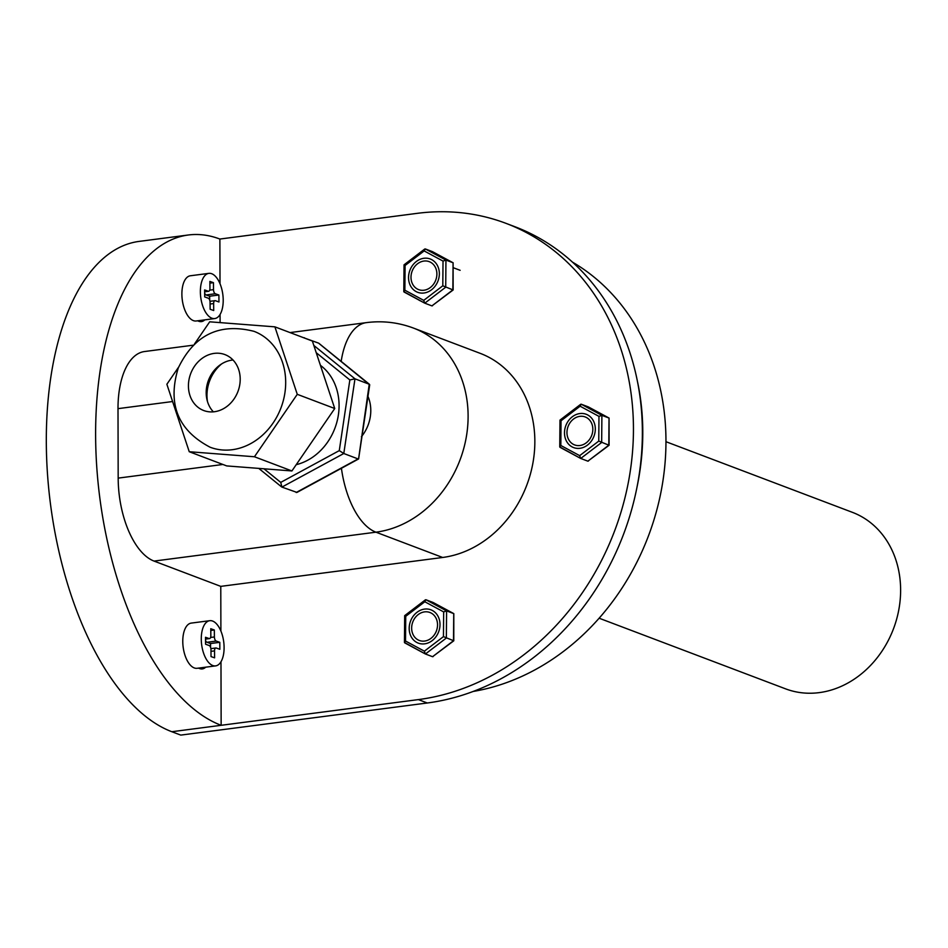 <?xml version="1.0" encoding="UTF-8"?>
<svg xmlns="http://www.w3.org/2000/svg" width="948" height="948" viewBox="0 0 948 948"><rect width="100%" height="100%" fill="white"/><g stroke="black" fill="none" stroke-linecap="round" stroke-linejoin="round"><path stroke-width="1.42" d="M193.297 345.179L144.487 351.542A71.219 34.768 82.6 0 0 118.002 408.647L118.18 478.112A71.219 34.768 82.6 0 0 154.05 561.086L220.777 586.374L220.896 631.048M220.979 661.787L221.145 725.303A249.277 121.7 -97.4 0 1 96.708 466.25A249.277 121.7 -97.4 0 1 188.308 234.997A249.277 121.7 -97.4 0 1 219.889 239.05L220.007 283.725M220.078 314.463L220.102 322.616M205.669 667.191A21.366 10.428 -97.4 0 1 202.303 668.909A21.366 10.428 -97.4 0 1 199.601 668.565L198.452 668.127M204.768 319.867A21.366 10.428 -97.4 0 1 201.414 321.597A21.366 10.428 -97.4 0 1 198.713 321.242L197.551 320.803M341.422 468.312A71.219 34.768 82.6 0 0 375.929 532.184A106.828 90.202 -69.3 0 0 466.096 438.177A106.828 90.202 -69.3 0 0 413.506 328.091L480.245 353.367A106.828 90.202 110.7 0 1 532.835 463.454A106.828 90.202 110.7 0 1 442.669 557.471L220.777 586.374M219.889 239.05L417.12 213.359A249.277 210.468 110.7 0 1 506.054 223.373A249.277 210.468 110.7 0 1 628.749 480.245A249.277 210.468 110.7 0 1 418.376 699.6L171.837 731.726A249.277 121.7 -97.4 0 1 47.4 472.673A249.277 121.7 -97.4 0 1 139.001 241.42L188.308 234.997M420.912 301.097A21.366 18.036 110.7 0 1 418.258 299.663M506.054 223.373L514.977 226.75A249.277 210.468 -69.3 0 1 637.672 483.622A249.277 210.468 -69.3 0 1 427.287 702.989L180.76 735.103L171.837 731.726M207.446 401.395A35.609 30.063 110.7 0 1 221.654 363.89M320.424 365.336A55.197 46.606 110.7 0 1 338.389 414.88A55.197 46.606 110.7 0 1 296.226 464.674M319.109 343.567L369.696 384.852L358.605 458.951L296.973 492.427L281.923 487.094L343.792 453.511L354.979 378.821L313.835 345.451M316.229 352.692L349.848 379.958L354.979 378.821L369.246 384.236L358.557 459.01M296.191 492.498L358.071 458.927L343.792 453.511L339.277 450.62L280.738 482.39L281.923 487.094M318.552 343.117L303.621 337.725M213.371 411.847A29.909 25.252 110.7 0 1 208.453 380.338A29.909 25.252 110.7 0 1 233.018 360.003M218.929 353.26A29.909 25.252 110.7 0 1 224.913 354.588A29.909 25.252 110.7 0 1 239.05 388.052A29.909 25.252 110.7 0 1 209.709 411.859A29.909 25.252 110.7 0 1 203.725 410.531A29.909 25.252 110.7 0 1 189.588 377.055A29.909 25.252 110.7 0 1 218.929 353.26M254.052 331.35A61.964 52.318 110.7 0 1 283.286 400.684A61.964 52.318 110.7 0 1 222.519 449.98A61.964 52.318 110.7 0 1 210.124 447.231C177.869 430.309 167.251 403.884 178.283 367.954C194.281 334.834 219.521 322.628 254.028 331.338M194.399 344.136L209.698 321.81L274.896 326.847L312.366 341.043L334.739 408.517L291.913 470.955L254.443 456.758L189.244 451.722L166.872 384.248L178.615 367.137M291.913 470.955L226.726 465.918L189.244 451.722M274.896 326.847L297.269 394.321L254.443 456.758M334.739 408.517L297.269 394.321M599.112 618.203L785.537 688.829A94.373 79.679 -69.3 0 0 893.478 628.808A94.373 79.679 -69.3 0 0 852.394 512.335L665.982 441.709M637.649 382.364A231.466 195.43 110.7 0 1 637.163 486.36M473.088 691.471A231.466 195.43 -69.3 0 0 659.097 500.84A231.466 195.43 -69.3 0 0 572.521 262.158M433.189 602.525L453.736 613.605L453.5 640.73L432.561 656.703L453.784 640.801L443.451 636.629L424.372 651.181L425.344 653.966L432.561 656.703M453.784 640.801L453.808 613.629L446.591 610.891L443.664 611.91L443.451 636.629M433.437 656.04L433.046 656.632M425.427 654.001L446.354 638.028L446.591 610.891L425.901 599.74L433.035 602.454M425.901 599.74L424.811 601.755L443.664 611.91M404.962 615.726L405.732 616.307L424.811 601.755M425.273 653.919L404.441 642.46L405.519 641.026L405.732 616.307M437.538 624.969A14.955 12.632 110.7 0 1 419.289 640.457A14.955 12.632 110.7 0 1 412.783 621.995A14.955 12.632 110.7 0 1 429.882 612.479A14.955 12.632 110.7 0 1 437.538 624.969M439.351 273.782A17.811 15.038 110.7 0 1 417.641 292.292A17.811 15.038 110.7 0 1 409.892 270.322A17.811 15.038 110.7 0 1 430.25 258.994A17.811 15.038 110.7 0 1 439.351 273.782M588.495 406.988L609.043 418.056L608.806 445.193L587.867 461.166L609.09 445.264L598.757 441.093L579.678 455.644L580.65 458.429L587.867 461.166M609.09 445.264L609.043 418.056L601.897 415.354L598.97 416.373L598.757 441.093M588.744 460.491L588.353 461.084M580.733 458.465L601.66 442.479L601.897 415.354L581.207 404.204L588.341 406.905M581.207 404.204L580.105 406.206L598.97 416.373M560.268 420.177L561.038 420.77L580.105 406.206M580.579 458.382L559.747 446.911L560.825 445.489L561.038 420.77M592.832 429.432A14.955 12.632 110.7 0 1 574.595 444.908A14.955 12.632 110.7 0 1 568.089 426.458A14.955 12.632 110.7 0 1 585.189 416.942A14.955 12.632 110.7 0 1 592.832 429.432M577.249 448.38A17.811 15.038 110.7 0 1 573.587 447.575A17.811 15.038 110.7 0 1 565.837 425.605A17.811 15.038 110.7 0 1 586.208 414.276A17.811 15.038 110.7 0 1 594.633 434.148A17.811 15.038 110.7 0 1 577.249 448.38M432.537 251.706L453.085 262.774L452.848 289.898L431.921 305.884L453.132 289.981L442.799 285.798L423.732 300.362L424.704 303.147L431.921 305.884M453.144 289.969L453.085 262.774L445.951 260.072L443.024 261.091L442.799 285.798M432.798 305.209L432.406 305.801M424.775 303.182L445.714 287.197L445.951 260.072L425.249 248.921L432.395 251.623M425.249 248.921L424.159 250.924L443.024 261.091M404.322 264.895L405.08 265.487L424.159 250.924M424.633 303.099L403.801 291.629L404.867 290.207L405.08 265.487M436.886 274.138A14.955 12.632 110.7 0 1 418.649 289.626A14.955 12.632 110.7 0 1 412.131 271.164A14.955 12.632 110.7 0 1 429.243 261.66A14.955 12.632 110.7 0 1 436.886 274.138M439.943 623.049A17.811 15.038 110.7 0 1 418.281 643.123A17.811 15.038 110.7 0 1 410.531 621.141A17.811 15.038 110.7 0 1 430.902 609.813A17.811 15.038 110.7 0 1 439.943 623.049M206.972 642.27L216.227 641.073A3.567 1.742 -97.4 0 1 214.402 636.961L214.343 629.993L210.776 628.725L210.835 635.693A3.567 1.742 -97.4 0 1 209.52 638.596A3.567 1.742 -97.4 0 1 209.081 638.537L205.515 637.281L205.586 644.237L209.153 645.505A3.567 1.742 -97.4 0 1 210.966 649.617L211.025 656.585L214.592 657.841L214.532 650.885A3.567 1.742 -97.4 0 1 215.86 647.982A3.567 1.742 -97.4 0 1 216.286 648.029L219.853 649.297L219.794 642.329L210.551 643.538L206.972 642.27A3.567 1.742 -97.4 0 1 205.55 640.398M201.272 639.248A22.788 11.127 82.6 0 0 215.634 665.887A22.788 11.127 82.6 0 0 223.716 641.855A22.788 11.127 82.6 0 0 209.745 620.691A22.788 11.127 82.6 0 0 201.272 639.248M216.227 641.073L219.794 642.329M214.343 629.993L210.788 630.456M210.575 647.377L210.551 643.538M209.745 620.691L191.247 623.097A22.788 11.127 82.6 0 0 182.774 641.654A22.788 11.127 82.6 0 0 197.137 668.293L215.634 665.887M206.083 294.958L215.326 293.75A3.567 1.742 -97.4 0 1 213.513 289.638L213.454 282.67L209.875 281.414L209.946 288.37A3.567 1.742 -97.4 0 1 208.619 291.273A3.567 1.742 -97.4 0 1 208.193 291.226L204.626 289.958L204.685 296.925L208.252 298.193A3.567 1.742 -97.4 0 1 210.065 302.305L210.136 309.261L213.703 310.529L213.644 303.561A3.567 1.742 -97.4 0 1 214.959 300.67A3.567 1.742 -97.4 0 1 215.386 300.717L218.964 301.974L218.893 295.018L209.65 296.214L206.083 294.958A3.567 1.742 -97.4 0 1 204.649 293.086M200.372 291.925A22.788 11.127 82.6 0 0 214.734 318.564A22.788 11.127 82.6 0 0 222.827 294.532A22.788 11.127 82.6 0 0 208.844 273.368A22.788 11.127 82.6 0 0 200.372 291.925M215.326 293.75L218.893 295.018M213.454 282.67L209.899 283.132M209.686 300.066L209.65 296.214M208.844 273.368L190.358 275.773A22.788 11.127 82.6 0 0 181.886 294.33A22.788 11.127 82.6 0 0 196.248 320.981L214.734 318.564M341.173 361.401A71.219 34.768 -97.4 0 1 366.378 322.628L290.029 332.582M118.002 408.647L172.607 401.525M367.563 395.494A35.609 30.063 110.7 0 1 361.389 436.732M222.899 464.473L118.18 478.112M154.05 561.086L375.929 532.184L442.669 557.471M427.287 702.989L418.376 699.6M304.901 338.211L304.284 337.713M280.738 482.39L263.971 468.786M349.848 379.958L339.277 450.62M424.372 651.181L405.519 641.026M579.678 455.644L560.825 445.489M423.732 300.362L404.867 290.207M210.977 651.347L214.532 650.885M214.402 636.961L210.575 637.459M209.081 638.537L205.538 639.011M210.089 304.024L213.644 303.561M213.513 289.638L209.686 290.135M208.193 291.226L204.638 291.688M413.506 328.091C398.255 322.391 382.542 320.566 366.378 322.628M318.848 343.283L369.507 384.367M281.627 486.928L258.768 468.395M453.808 613.629L433.106 602.478M425.403 599.823L404.678 615.643L404.441 642.46M404.654 642.815L425.344 653.966M460.136 270.31L453.334 267.739M609.114 418.092L588.412 406.941M580.709 404.286L559.984 420.106L559.747 446.911M559.96 447.278L580.65 458.429M453.156 262.809L432.466 251.658M424.763 249.004L404.038 264.824L403.801 291.629M404.014 291.996L424.704 303.147M215.86 647.982L210.883 648.633M209.52 638.596L205.538 639.106M214.959 300.67L209.994 301.31M208.619 291.273L204.638 291.794"/></g></svg>
